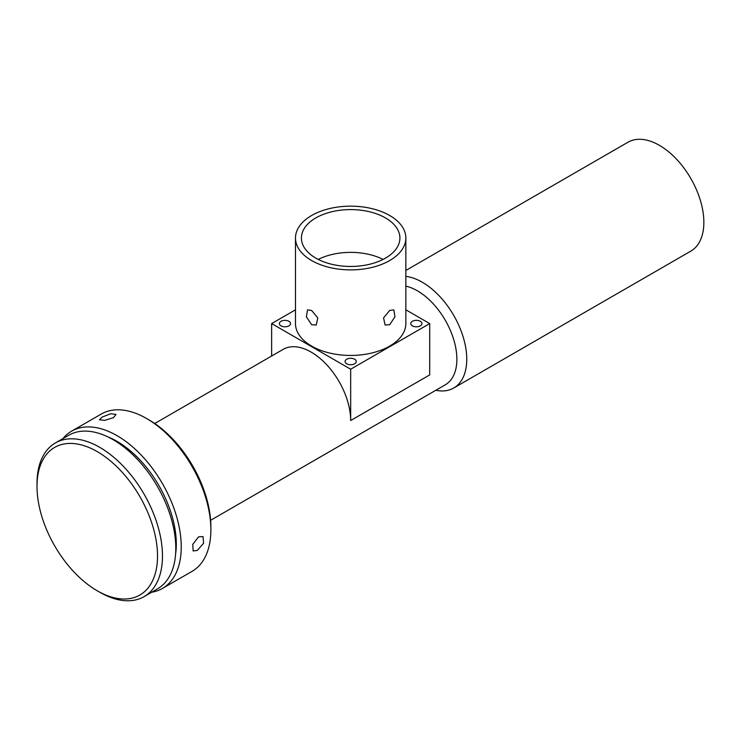 <?xml version="1.0" encoding="UTF-8"?>
<svg xmlns="http://www.w3.org/2000/svg" width="740" height="740" viewBox="0 0 740 740"><rect width="100%" height="100%" fill="white"/><g stroke="black" fill="none" stroke-linecap="round" stroke-linejoin="round"><path stroke-width="1.11" d="M198.524 536.898L192.77 544.372L193.14 550.958L197.34 550.412L203.593 543.28L203.047 536.574L198.524 536.898M151.681 592.24A90.817 52.429 -120 0 0 162.43 588.457A90.817 52.429 -120 0 0 176.351 515.688A90.817 52.429 -120 0 0 117.022 435.657A90.817 52.429 -120 0 0 71.614 431.161A90.817 52.429 -120 0 0 62.965 438.579M210.872 529.775L210.872 526.917A87.32 50.413 60 0 0 149.129 419.978L146.659 418.544A90.817 52.429 60 0 1 146.659 418.553A90.817 52.429 60 0 1 210.872 529.775A90.817 52.429 60 0 1 192.067 571.345L162.43 588.457M113.442 417.656L116.06 414.446L110.75 413.734L102.203 417.073L99.428 419.793L104.692 420.375L113.442 417.656M175.593 554.177A83.833 48.396 -120 0 0 117.022 441.364A83.833 48.396 -120 0 0 107.883 436.905M405.853 286.121A55.889 32.264 60 0 1 417.351 290.783A55.889 32.264 60 0 1 453.861 340.03A55.889 32.264 60 0 1 445.295 384.809L210.623 520.303M154.734 423.502L283.207 349.336A55.889 32.264 60 0 1 311.151 352.101A55.889 32.264 60 0 1 350.668 420.542L350.668 369.214L429.7 323.584L405.853 309.81M99.733 592.231L97.264 590.807L99.733 592.231A88.717 51.227 -120 0 0 144.097 596.625A88.717 51.227 -120 0 0 157.694 525.529A88.717 51.227 -120 0 0 99.733 447.349A88.717 51.227 -120 0 0 55.37 442.955A88.717 51.227 -120 0 0 37 483.572L37 486.421A85.23 49.21 -120 0 0 97.264 590.807A85.23 49.21 -120 0 0 157.528 556.008A85.23 49.21 -120 0 0 97.264 451.631A85.23 49.21 -120 0 0 37 486.421M144.097 596.625L157.426 588.92A88.717 51.227 -120 0 0 171.033 517.834A88.717 51.227 -120 0 0 113.072 439.653A88.717 51.227 -120 0 0 68.709 435.259L55.37 442.955M405.853 276.381A62.872 36.297 60 0 1 422.29 282.227A62.872 36.297 60 0 1 463.37 337.634A62.872 36.297 60 0 1 453.731 388.01A62.872 36.297 60 0 1 435.832 390.276M405.853 270.452L627.964 142.228A62.872 36.297 60 0 1 659.396 145.336A62.872 36.297 60 0 1 700.475 200.744A62.872 36.297 60 0 1 690.836 251.119L453.731 388.01M389.693 310.458L383.57 317.913L385.078 325.008L389.693 324.721L394.975 316.785L393.81 309.884L389.693 310.458M311.642 260.554A55.185 31.866 0 0 0 371.785 267.464A55.185 31.866 0 0 0 405.853 238.021A55.185 31.866 0 0 0 389.693 215.497A55.185 31.866 0 0 0 329.55 208.588A55.185 31.866 0 0 0 295.482 238.021A55.185 31.866 0 0 0 311.642 260.554M311.642 324.721L316.257 325.008L317.775 317.923L311.642 310.458L307.526 309.884L306.36 316.785L311.642 324.721M405.853 238.021L405.853 323.584A55.185 31.866 180 0 1 371.785 353.017A55.185 31.866 180 0 1 311.642 346.107A55.185 31.866 180 0 1 295.482 323.584L295.482 238.021M412.411 321.299A5.587 3.228 180 0 1 418.507 320.596A5.587 3.228 180 0 1 421.957 323.584A5.587 3.228 180 0 1 420.32 325.859A5.587 3.228 180 0 1 414.224 326.562A5.587 3.228 180 0 1 410.774 323.584A5.587 3.228 180 0 1 412.411 321.299M346.718 359.233A5.587 3.228 180 0 1 352.804 358.53A5.587 3.228 180 0 1 356.255 361.509A5.587 3.228 180 0 1 354.617 363.793A5.587 3.228 180 0 1 348.531 364.496A5.587 3.228 180 0 1 345.081 361.509A5.587 3.228 180 0 1 346.718 359.233M281.015 321.299A5.587 3.228 180 0 1 287.111 320.596A5.587 3.228 180 0 1 290.561 323.584A5.587 3.228 180 0 1 288.924 325.859A5.587 3.228 180 0 1 282.828 326.562A5.587 3.228 180 0 1 279.387 323.584A5.587 3.228 180 0 1 281.015 321.299M315.841 258.131A49.247 28.434 180 0 1 301.421 238.021A49.247 28.434 180 0 1 331.825 211.751A49.247 28.434 180 0 1 385.494 217.921A49.247 28.434 180 0 1 399.914 238.021A49.247 28.434 180 0 1 369.519 264.291A49.247 28.434 180 0 1 315.841 258.131M318.219 259.416A49.247 28.434 180 0 1 383.117 259.416M71.614 431.161L101.251 414.049A90.817 52.429 60 0 1 146.659 418.544L149.129 419.978M350.668 420.542L429.7 374.912L429.7 323.584M271.636 356.014L271.636 323.584L350.668 369.214M295.482 309.81L271.636 323.584"/></g></svg>
